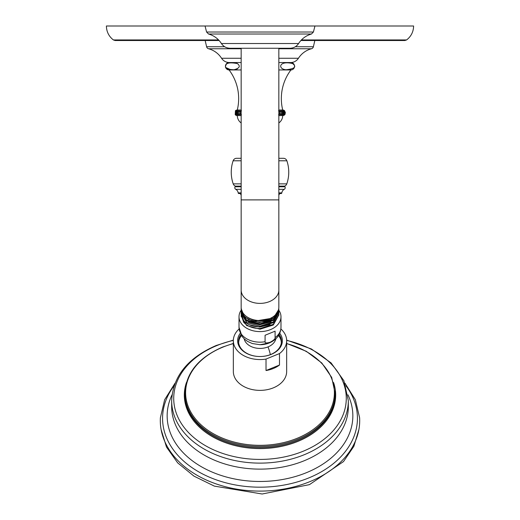 <?xml version="1.0" encoding="UTF-8"?>
<svg xmlns="http://www.w3.org/2000/svg" width="520" height="520" viewBox="0 0 520 520"><rect width="100%" height="100%" fill="white"/><g stroke="black" fill="none" stroke-linecap="round" stroke-linejoin="round"><path stroke-width="0.78" d="M344.923 383.13L355.349 399.724L359.619 417.8A99.697 70.499 180 0 1 309.849 481.65A99.697 70.499 180 0 1 208.448 480.942A99.697 70.499 180 0 1 160.381 417.8L164.651 399.724L175.078 383.13M280.891 328.978A26.663 18.857 180 0 1 286.663 340.697L286.663 371.521A26.663 18.857 180 0 1 273.332 387.849A26.663 18.857 180 0 1 233.337 371.521L233.337 340.697A26.663 18.857 180 0 1 239.109 328.978M286.663 340.697A26.663 18.857 180 0 1 279.487 353.568L266.019 359.067A26.663 18.857 180 0 1 233.337 340.697M266.019 359.067L266.019 370.539A26.663 18.857 180 0 0 273.332 368.498A26.663 18.857 180 0 0 279.487 365.04L266.019 370.539M279.487 353.568L279.487 365.04M279.753 333.268A22.373 15.821 180 0 1 271.187 354.4A22.373 15.821 180 0 1 260 356.519A22.373 15.821 180 0 1 240.247 333.268M279.149 334.522A21.45 15.164 180 0 1 281.45 341.354A21.45 15.164 180 0 1 270.725 354.484A21.45 15.164 180 0 1 260 356.519A21.45 15.164 180 0 1 238.55 341.354A21.45 15.164 180 0 1 240.851 334.522M238.583 342.173A21.45 15.164 180 0 1 241.391 335.452M278.61 335.452A21.45 15.164 180 0 1 281.418 342.173M238.674 342.94A21.327 15.08 180 0 1 240.11 337.551L241.397 335.465M278.603 335.465L279.89 337.551A21.327 15.08 180 0 1 281.327 342.94M270.088 342.271C266.513 343.298 264.849 343.109 265.083 341.718L265.083 335.257L275.093 331.168L275.093 337.63C275.32 338.839 273.65 340.385 270.088 342.271M278.837 310.226A20.982 14.839 0 0 1 280.982 316.758A20.982 14.839 0 0 1 270.491 329.608A20.982 14.839 180 0 1 239.018 316.758A20.982 14.839 180 0 1 241.183 310.193M241.202 314.977L243.678 322.25L244.517 321.516M278.805 313.8L278.837 314.613L273.319 324.331L260 328.53C252.876 328.49 247.436 326.397 243.678 322.25M241.169 316.127L246.681 325.585L260 329.199L273.319 325.013L278.831 314.958M241.169 313.781L243.678 320.613C247.436 324.76 252.876 326.853 260 326.892L273.319 322.699L278.831 312.611M241.189 307.957L241.163 308.653A18.837 13.319 0 0 0 241.163 308.666L241.261 308.614M278.752 308.522L278.837 309.855L273.319 319.572L260 323.772L246.681 320.164L241.163 311.044L241.196 310.291M278.811 311.461L278.837 312.234L273.319 321.945L260 326.144L246.681 322.543L241.163 313.417L241.196 312.631M249.269 324.74L259.63 327.093L270.14 324.584M248.482 322.049L259.675 324.825L271.024 321.841M247.819 319.377L259.708 322.536L271.765 319.118M247.481 317.181A17.797 12.584 0 0 0 272.519 317.181M278.421 310.011L273.436 318.006L252.863 321.432L244.361 316.745L241.163 308.666A18.837 13.319 0 0 0 252.863 320.996A18.837 13.319 0 0 0 273.436 318.006M241.163 311.044L241.163 311.844L246.681 320.976L260 324.591L273.319 320.398L278.837 310.687L278.837 309.855M278.837 307.229A18.837 13.319 180 0 1 278.837 307.242A18.837 13.319 180 0 1 260 320.548A18.837 13.319 180 0 1 241.163 307.229A18.837 13.319 180 0 1 241.163 307.216L241.163 290.069A18.837 13.319 180 0 0 260 303.387A18.837 13.319 180 0 0 278.837 290.069L278.837 307.229M260 48.256L230.022 48.256C226.35 48.152 223.483 46.573 221.416 43.531L298.584 43.531C296.517 46.573 293.651 48.152 289.978 48.256L260 48.256M218.569 39.936L113.38 39.936C108.856 36.387 106.528 31.746 106.392 26L413.608 26C413.472 31.746 411.144 36.387 406.621 39.936L404.872 40.514L300.885 40.514M235.209 114.666L235.424 110.734A2.782 2.782 0 0 1 237.276 110.026L241.163 110.026M278.837 110.026L282.724 110.026A2.782 2.782 0 0 1 284.577 110.734L284.577 114.881A2.782 2.782 0 0 1 282.724 115.59A9.275 9.275 0 0 1 278.837 122.954M235.424 114.881A2.782 2.782 0 0 0 237.276 115.59L241.163 115.59M278.837 115.59L282.724 115.59M284.479 114.881L284.479 110.734L284.479 114.881M284.18 114.881L284.18 110.734L284.18 114.881M283.692 114.881L283.692 110.734L283.692 114.881M283.01 114.881C284.596 113.497 284.596 112.119 283.01 110.734L283.01 114.881M282.146 114.881C283.79 113.497 283.79 112.119 282.146 110.734L282.146 114.881M281.099 114.881C282.789 113.497 282.789 112.119 281.099 110.734L281.099 114.881M279.883 114.881C281.606 113.497 281.606 112.119 279.883 110.734L279.883 114.881M278.506 114.881C280.248 113.497 280.248 112.119 278.506 110.734M241.488 110.734C239.753 112.119 239.753 113.497 241.488 114.881M240.117 114.881L240.117 110.734C238.394 112.119 238.394 113.497 240.117 114.881M238.901 114.881L238.901 110.734C237.211 112.119 237.211 113.497 238.901 114.881M237.855 114.881L237.855 110.734C236.21 112.119 236.21 113.497 237.855 114.881M236.99 114.881L236.99 110.734C235.404 112.119 235.404 113.497 236.99 114.881M236.308 114.881L236.308 110.734L236.308 114.881M235.82 114.881L235.82 110.734L235.82 114.881M235.521 114.881L235.521 110.734L235.521 114.881M284.577 114.881L285.305 113.809M285.486 112.944L284.577 110.734M237.276 115.59A9.275 9.275 0 0 0 241.163 122.954M278.837 186.121L284.577 186.121A3.666 3.666 0 0 0 286.793 183.872A35.705 35.705 0 0 0 286.877 160.791A3.666 3.666 90 0 0 283.406 158.301L278.837 158.301M241.163 158.301L236.594 158.301A3.666 3.666 -90 0 0 233.123 160.791A35.705 35.705 0 0 0 233.207 183.872A3.666 3.666 0 0 0 235.424 186.121L235.047 186.778A1.853 1.853 0 0 0 235.768 189.339A4.635 4.635 0 0 1 238.173 192.888A0.741 0.741 0 0 0 238.914 193.544L241.163 193.544M241.163 186.121L235.424 186.121M284.577 186.121L284.954 186.778A1.853 1.853 0 0 1 284.232 189.339A4.635 4.635 0 0 0 281.827 192.888L278.837 192.888M281.827 192.888A0.741 0.741 0 0 1 281.086 193.544L278.837 193.544M241.163 195.006A2.321 2.321 0 0 1 240.526 193.544M278.837 195.006A2.321 2.321 0 0 0 279.474 193.544M278.837 69.96L290.908 69.96A47.626 47.626 0 0 0 282.724 110.026M241.163 62.543L229.164 62.543A3.712 3.712 0 0 0 225.453 66.216A3.712 3.712 0 0 0 229.093 69.96A47.626 47.626 0 0 1 237.276 110.026M229.093 69.96L241.163 69.96M278.837 62.543L290.836 62.543A3.712 3.712 0 0 1 294.548 66.216A3.712 3.712 0 0 1 290.908 69.96M285.981 69.758C277.635 69.043 278.681 60.288 292.558 63.55C296.901 66.761 294.71 68.829 285.981 69.758M234.013 69.758C227.058 69.453 224.322 68.075 225.81 65.611C226.018 62.901 229.866 62.212 237.341 63.55C240.734 66.15 239.623 68.224 234.013 69.758M234.019 69.758L237.302 68.972M237.322 63.538L236.704 63.258M236.567 63.206L235.983 63.031M235.567 62.94L235.242 62.881M234.221 62.758L233.044 62.699M232.33 62.693L231.66 62.699M230.522 62.764L229.561 62.875M228.761 63.044L228.059 63.264M226.103 67.652L230.737 69.758M290.557 69.602L290.933 69.531M290.622 62.543A9.275 9.275 0 0 0 298.435 58.266L278.837 58.266M229.379 62.543A9.275 9.275 0 0 1 221.566 58.266A22.256 22.256 0 0 0 208.566 48.757A2.736 2.736 0 0 1 206.609 46.735L205.166 40.514M314.834 40.514L313.391 46.735A2.736 2.736 0 0 1 311.435 48.757A22.256 22.256 0 0 0 298.435 58.266M113.38 39.936L115.128 40.514L219.115 40.514M174.115 385.749A97.428 68.894 0 0 0 192.212 467.772A97.428 68.894 0 0 0 308.718 477.951A97.428 68.894 0 0 0 345.885 385.749M172.036 394.817A92.846 65.65 0 0 0 201.156 466.603A92.846 65.65 0 0 0 306.423 472.68A92.846 65.65 0 0 0 347.965 394.817M171.763 403.663A88.335 62.465 0 0 0 171.665 406.66A88.335 62.465 0 0 0 304.168 460.759A88.335 62.465 180 0 0 348.335 406.66L348.335 400.66A88.335 62.465 180 0 1 304.168 454.753A88.335 62.465 180 0 1 171.665 400.66C172.939 376.266 187.805 357.871 216.255 345.475L233.35 340.119M286.663 340.392A86.275 61.002 180 0 1 345.8 392.035A86.275 61.002 180 0 1 303.141 451.243A86.275 61.002 180 0 1 185.283 428.916A86.275 61.002 180 0 1 216.859 345.579A86.275 61.002 180 0 1 233.337 340.392M186.44 382.525A75.673 53.508 0 0 0 214.689 437.931A75.673 53.508 0 0 0 297.837 441.415A75.673 53.508 0 0 0 333.56 382.525M184.88 393.361L184.88 394.478A75.12 53.118 0 0 0 297.564 440.479A75.12 53.118 0 0 0 335.121 394.478L335.121 393.361A75.12 53.118 180 0 1 297.564 439.361A75.12 53.118 180 0 1 184.88 393.361C185.861 373.087 198.419 357.656 222.553 347.068L233.337 343.441M286.663 343.61A74.392 52.605 180 0 1 334.165 388.596A74.392 52.605 180 0 1 297.2 438.276A74.392 52.605 180 0 1 195.572 419.022A74.392 52.605 180 0 1 222.8 347.165A74.392 52.605 180 0 1 233.337 343.61M270.368 354.627A22.678 8.014 -112.2 0 0 268.014 346.905A16.029 11.336 180 0 1 244.16 338.825M268.014 346.905A16.029 11.336 0 0 0 275.841 338.825M239.018 316.758L239.018 327.32L242.086 336.473L244.419 339.066L247.546 341.393L252.337 343.544L260 344.715A18.428 13.033 0 0 0 269.217 342.966M239.018 327.32A20.982 14.839 0 0 0 265.083 341.718M275.093 337.63A20.982 14.839 0 0 0 280.982 327.32C280.677 334.393 276.822 339.586 269.425 342.907L260 344.715M278.837 48.256L278.837 199.894L241.163 199.894L241.163 290.069M298.584 43.531C301.697 38.766 305.988 35.594 311.461 34.014L208.54 34.014C214.013 35.594 218.303 38.766 221.416 43.531M311.461 34.014L313.417 32.019L206.583 32.019L208.54 34.014M286.877 160.791L278.837 160.791M241.163 160.791L233.123 160.791M286.793 183.872L278.837 183.872M241.163 183.872L233.207 183.872M284.954 186.778L278.837 186.778M241.163 186.778L235.047 186.778M284.232 189.339L278.837 189.339M241.163 189.339L235.768 189.339M241.163 192.888L238.173 192.888M241.163 58.266L221.566 58.266M311.435 48.757L278.837 48.757M241.163 48.757L208.566 48.757M313.391 46.735L295.341 46.735M224.66 46.735L206.609 46.735M301.431 39.936L406.621 39.936M358.878 429.618L353.866 446.322L343.499 461.578L309.426 484.647L262.151 494L214.35 486.115L193.973 476.138L177.684 462.865L166.491 447.057L161.122 429.618M348.335 400.66L343.882 380.699L331.084 362.901L311.356 348.966L286.65 340.119M171.665 400.66L171.665 406.66M335.121 393.361L331.702 377.423L321.789 362.973L306.306 351.306L286.663 343.441M280.982 316.758L280.982 327.32M241.163 315.796L241.163 316.459M278.837 315.302L278.837 314.613M241.163 313.417L241.163 314.151M278.837 312.234L278.837 312.995M241.163 48.256L241.163 199.894M314.951 26L313.417 32.019M205.049 26L206.583 32.019M278.837 199.894L278.837 290.069"/></g></svg>
